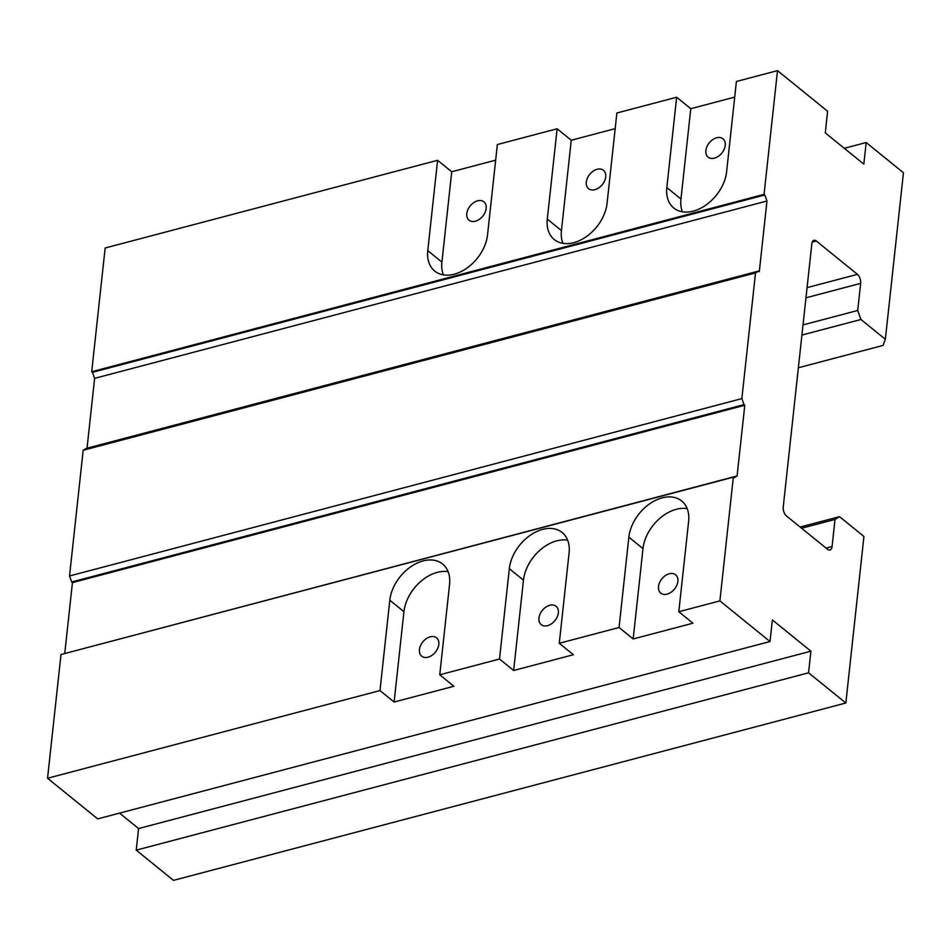 <?xml version="1.0" encoding="UTF-8"?>
<svg xmlns="http://www.w3.org/2000/svg" width="951" height="951" viewBox="0 0 951 951"><rect width="100%" height="100%" fill="white"/><g stroke="black" fill="none" stroke-linecap="round" stroke-linejoin="round"><path stroke-width="1.43" d="M394.118 702.028L403.937 611.683L389.803 600.224L379.984 690.569L394.118 702.028L453.889 686.265L439.754 674.794L499.513 659.031L513.647 670.491L573.417 654.728L559.271 643.268L619.042 627.505L633.176 638.965L692.946 623.202L678.8 611.743L719.895 600.901L770.013 641.533L97.68 818.894L47.55 778.251L60.995 654.526L733.328 477.176L719.895 600.901M379.984 690.569L47.55 778.251M389.803 600.224A36.435 25.035 129 0 1 410.951 566.63A36.435 25.035 129 0 1 442.631 564.038A36.435 25.035 129 0 1 449.561 584.461L439.754 674.794M559.271 643.268L569.09 552.923A36.435 25.035 -51 0 0 562.148 532.512A36.435 25.035 -51 0 0 530.48 535.104A36.435 25.035 -51 0 0 509.332 568.698L499.513 659.031M633.176 638.965L642.995 548.62L628.861 537.16L619.042 627.505M628.861 537.16A36.435 25.035 129 0 1 649.997 503.578A36.435 25.035 129 0 1 681.677 500.975A36.435 25.035 129 0 1 688.619 521.398L678.8 611.743M427.772 250.636L437.591 160.303L105.157 247.997L91.712 371.722L764.057 194.361L777.502 70.636L736.407 81.477L726.6 171.822A36.435 25.035 -51 0 1 705.452 205.404A36.435 25.035 -51 0 1 673.772 208.007A36.435 25.035 -51 0 1 666.829 187.585L676.648 97.24L616.878 113.003L607.071 203.348A36.435 25.035 129 0 1 585.923 236.942A36.435 25.035 129 0 1 554.243 239.533A36.435 25.035 129 0 1 547.3 219.11L557.12 128.765L497.349 144.54L487.542 234.873A36.435 25.035 -51 0 1 466.394 268.467A36.435 25.035 -51 0 1 434.714 271.059A36.435 25.035 -51 0 1 427.772 250.636L441.918 262.107L451.725 171.762L437.591 160.303M495.661 160.172L451.725 171.762M615.178 128.647L571.254 140.237L557.12 128.765M734.707 97.109L690.783 108.699L676.648 97.24M798.365 367.764L883.027 345.427L885.357 339.281L903.45 172.749L866.183 142.531L863.829 164.131L825.278 132.878L827.62 111.267L777.502 70.636M69.53 575.973L741.863 398.612L744.015 404.627L71.67 581.976L69.53 575.973L83.177 450.275L86.172 448.432L758.518 271.083L759.29 271.701L766.97 201.006L94.624 378.355L87.04 448.206M758.518 271.083L755.522 272.925L741.863 398.612M755.522 272.925L83.177 450.275M808.576 672.797L136.231 850.146L173.498 880.364L845.843 703.003L808.576 672.797L810.918 651.185L772.367 619.933L770.013 641.533M119.553 813.117L138.573 828.547L136.231 850.146M64.121 653.706L737.096 475.952L744.788 405.257L744.015 404.627M71.67 581.976L72.442 582.606L64.763 653.313M94.624 378.355L92.485 372.34L764.83 194.991L764.057 194.361M91.712 371.722L92.485 372.34M866.183 142.531L844.298 148.297M845.843 703.003L863.936 536.471L839.519 516.666L835.026 519.436L801.61 528.245M826.11 548.109L832.077 546.54L835.026 519.436M832.077 546.54A6.835 3.614 -104.8 0 1 829.961 550.023A6.835 3.614 -104.8 0 1 827.584 549.309L786.453 515.965A6.835 3.614 -104.8 0 1 783.244 506.942L811.833 243.777A6.835 3.614 -104.8 0 1 813.937 240.294A6.835 3.614 -104.8 0 1 816.327 241.007L812.225 242.089M807.066 287.642L857.445 274.352L816.327 241.007M857.445 274.352A6.835 3.614 -104.8 0 1 860.667 283.374L805.961 297.806M803.013 324.909L857.719 310.478L860.667 283.374M857.719 310.478L860.94 319.488L801.907 335.061M885.357 339.281L860.94 319.488M764.83 194.991L766.97 201.006M737.096 475.952L734.101 477.794L733.328 477.176M800.136 527.056L839.519 516.666M72.442 582.606L744.788 405.257M682.402 211.8A36.435 25.035 -51 0 1 680.964 199.044L690.783 108.699M705.856 150.508A11.816 8.119 129 0 1 712.715 139.619A11.816 8.119 129 0 1 722.986 138.775A11.816 8.119 129 0 1 721.845 153.063A11.816 8.119 129 0 1 708.103 157.129A11.816 8.119 129 0 1 705.856 150.508M605.704 176.922A11.816 8.119 -51 0 0 603.457 170.3A11.816 8.119 -51 0 0 589.715 174.366A11.816 8.119 -51 0 0 588.574 188.667A11.816 8.119 -51 0 0 598.845 187.822A11.816 8.119 -51 0 0 605.704 176.922M562.885 243.325A36.435 25.035 129 0 1 561.447 230.57L571.254 140.237M810.918 651.185L138.573 828.547M658.496 586.505A11.816 8.119 -51 0 0 660.743 593.127A11.816 8.119 -51 0 0 674.485 589.061A11.816 8.119 -51 0 0 675.626 574.773A11.816 8.119 -51 0 0 665.343 575.617A11.816 8.119 -51 0 0 658.496 586.505M642.995 548.62A36.435 25.035 129 0 1 687.181 508.642M558.344 612.919A11.816 8.119 129 0 1 551.485 623.808A11.816 8.119 129 0 1 541.214 624.652A11.816 8.119 129 0 1 542.343 610.364A11.816 8.119 129 0 1 556.097 606.298A11.816 8.119 129 0 1 558.344 612.919M567.652 540.18A36.435 25.035 -51 0 0 523.466 580.158L513.647 670.491M466.798 213.571A11.816 8.119 129 0 1 473.657 202.682A11.816 8.119 129 0 1 483.928 201.838A11.816 8.119 129 0 1 482.799 216.127A11.816 8.119 129 0 1 469.045 220.192A11.816 8.119 129 0 1 466.798 213.571M441.918 262.107A36.435 25.035 -51 0 0 443.356 274.851M419.439 649.569A11.816 8.119 -51 0 0 421.685 656.19A11.816 8.119 -51 0 0 435.427 652.124A11.816 8.119 -51 0 0 436.568 637.836A11.816 8.119 -51 0 0 426.298 638.668A11.816 8.119 -51 0 0 419.439 649.569M403.937 611.683A36.435 25.035 129 0 1 448.123 571.706M680.964 199.044L666.829 187.585M561.447 230.57L547.3 219.11M523.466 580.158L509.332 568.698"/></g></svg>

